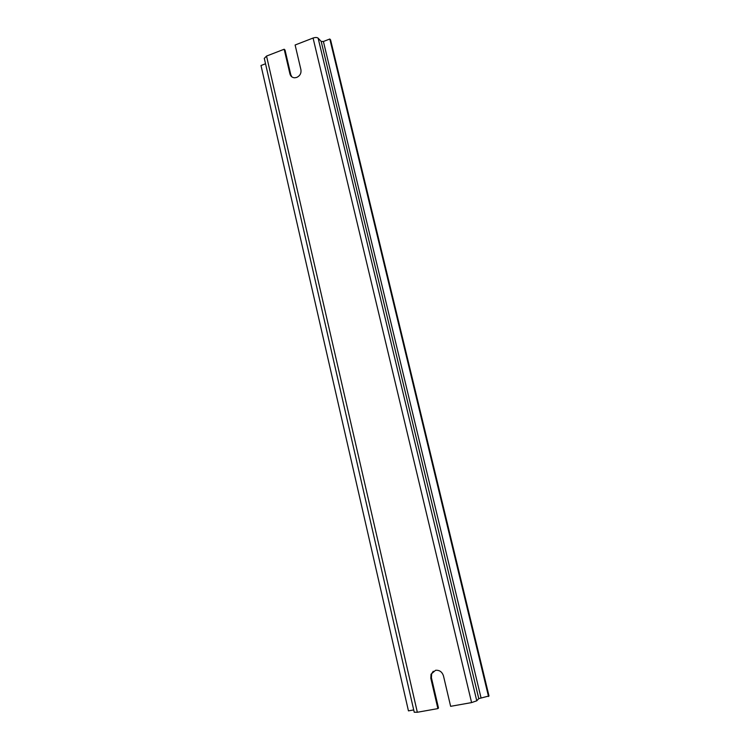 <?xml version="1.0" encoding="UTF-8"?>
<svg xmlns="http://www.w3.org/2000/svg" width="750" height="750" viewBox="0 0 750 750"><rect width="100%" height="100%" fill="white"/><g stroke="black" fill="none" stroke-linecap="round" stroke-linejoin="round"><path stroke-width="1.12" d="M264.3 58.406L266.531 56.062L417.338 712.266L437.887 708.6L430.809 678.263L431.034 674.194L435.544 670.294C439.472 669.975 442.116 671.841 443.475 675.881L450.637 706.322L471.591 702.591L476.766 700.809L478.772 698.634L489 695.962L330.572 39.853L329.812 39.019L488.522 696.516M329.812 39.019L323.4 41.484L321.188 41.438L318.131 38.166C317.053 37.331 315.366 37.284 313.069 38.044L295.116 45L300.938 69.759C301.397 73.275 300 75.834 296.737 77.428L294.619 77.803C292.181 77.616 290.625 76.331 289.941 73.931L284.175 49.238L266.531 56.062M437.887 708.6L438.488 708.028L431.428 677.756L431.644 673.697L433.266 671.25M291.891 76.913L290.775 74.7L285.028 50.053L284.175 49.238M413.719 709.931L408.45 710.878L261 65.512L265.528 63.769M417.338 712.266L414.244 712.219M313.069 38.044L471.591 702.591M430.809 678.263L431.428 677.756M289.941 73.931L290.775 74.7M318.131 38.166L476.766 700.809M323.4 41.484L481.041 697.856M321.188 41.438L478.772 698.634M431.034 674.194L431.644 673.697M264.272 58.284L414.253 712.275"/></g></svg>
